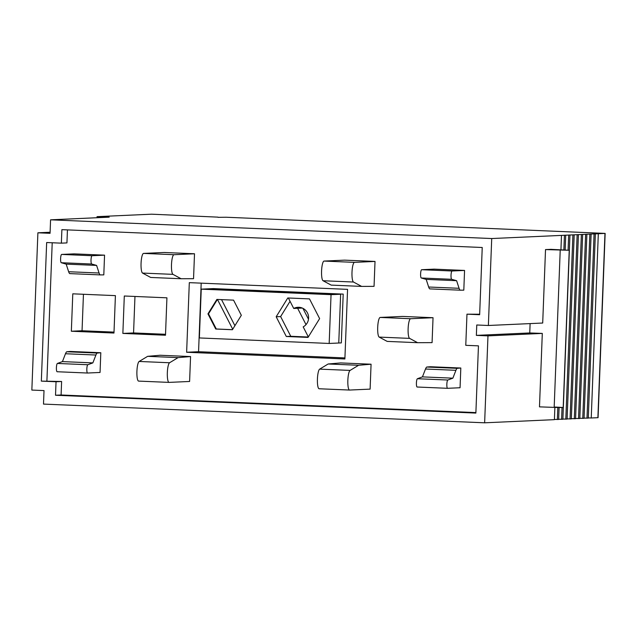 <?xml version="1.0" encoding="UTF-8"?>
<svg xmlns="http://www.w3.org/2000/svg" width="637" height="637" viewBox="0 0 637 637"><rect width="100%" height="100%" fill="white"/><g stroke="black" fill="none" stroke-linecap="round" stroke-linejoin="round"><path stroke-width="0.96" d="M605.15 233.405L598.071 417.673L591.24 417.991L598.318 233.723L605.15 233.405L226.278 217.241L217.989 217.328M217.997 217.137L151.606 214.191L97.031 216.652L109.206 217.169L50.578 219.821L50.06 233.317L37.894 232.8L31.85 390.075L44.017 390.592L43.499 404.089L484.638 422.809L487.974 335.866L542.302 333.414L539.483 406.86L554.174 407.385C565.608 407.712 565.887 407.6 555.034 407.043M591.24 417.991L588.293 417.912M587.003 418.183L594.082 233.914L595.364 233.859L588.285 418.127L584.057 418.103M582.775 418.382L589.854 234.105L591.128 234.05L584.049 418.318L579.821 418.294M578.539 418.573L585.618 234.297L586.892 234.241L579.813 418.509L575.585 418.485M574.303 418.764L581.382 234.488L582.656 234.432L575.577 418.7L571.349 418.676M570.067 418.955L577.146 234.679L578.42 234.623L571.341 418.891L567.121 418.867M565.831 419.146L572.91 234.87L574.192 234.814L567.105 419.082L562.885 419.058M568.093 250.142L568.674 235.061L569.956 235.005L562.877 419.273L558.649 419.25M559.095 407.545L558.641 419.464L554.413 419.441M554.875 407.417L554.405 419.656L484.638 422.809M50.578 219.821L491.716 238.541L488.372 325.483L542.7 323.031L545.519 249.585L569.231 250.269L550.933 249.338L545.519 249.585M563.88 249.895L564.438 235.26L491.716 238.541M564.438 235.26L565.72 235.196L565.154 249.959M568.674 235.061L565.72 235.196M572.91 234.87L569.956 235.005M577.146 234.679L574.192 234.814M581.382 234.488L578.42 234.623M585.618 234.297L582.656 234.432M589.854 234.105L586.892 234.241M594.082 233.914L591.128 234.05M598.318 233.723L595.364 233.859M561.484 235.387L560.934 249.76M557.359 419.528L557.821 407.505M561.595 419.337L562.049 407.592M97.031 216.652L96.991 217.719M488.372 325.483L476.763 324.989L476.357 335.373L487.974 335.866M482.233 247.498L61.885 229.654L61.367 243.151L46.66 242.53L41.333 381.117L56.04 381.746L55.523 395.243L475.871 413.079L478.451 345.859L465.774 345.326L466.969 314.176L479.645 314.718L482.233 247.498M476.357 335.373L529.753 332.96L542.302 333.414M530.111 323.596L529.753 332.96M50.1 232.25L37.894 232.8M466.969 314.176L479.669 314.232M55.523 395.243L61.096 394.988L475.887 412.593M56.04 381.746L61.614 381.491L61.096 394.988M41.333 381.117L61.614 381.491M61.367 243.151L66.941 242.904L67.434 229.893M46.907 380.87L52.21 242.761M114.007 332.108L82.046 330.746L83.447 294.278M165.524 334.29L133.563 332.936L134.964 296.46M344.928 357.922L198.561 351.712L201.188 283.147M201.244 289.15L213.395 288.601L343.2 294.111L210.831 288.72L340.636 294.23L331.049 294.66L201.244 289.15L199.365 337.944L329.178 343.454L331.049 294.66M329.178 343.454L338.757 343.017L340.636 294.23L338.757 343.017L341.321 342.905L343.2 294.111M347.563 289.357L189.308 282.645L186.633 352.253L344.888 358.965L347.563 289.357M186.633 352.253L198.561 351.712M166.926 297.821L124.303 296.006L122.861 333.422L165.493 335.229L166.926 297.821M122.861 333.422L133.563 332.936M71.344 331.232L113.975 333.04L115.408 295.632L72.785 293.824L71.344 331.232L82.046 330.746M455.925 370.312L452.867 378.171L447.835 380.018A4.156 0.892 92.4 0 0 446.84 384.302A4.156 0.892 92.4 0 0 447.556 388.307L460.057 387.742L460.814 368.019L430.389 366.729L426.734 367.039L457.159 368.329A14.547 3.113 92.4 0 0 455.925 370.312L425.5 369.022A14.547 3.113 -87.6 0 1 426.734 367.039M100.805 352.739L100.049 372.462L87.572 373.027A4.156 0.892 -87.6 0 1 87.548 373.027A4.156 0.892 -87.6 0 1 86.831 369.022A4.156 0.892 -87.6 0 1 87.826 364.738L92.859 362.891L95.916 355.032A14.547 3.113 -87.6 0 1 97.15 353.057L100.805 352.739L70.389 351.449L66.734 351.759A14.547 3.113 92.4 0 0 65.492 353.742L62.434 361.601L57.402 363.448A4.156 0.892 92.4 0 0 56.406 367.732A4.156 0.892 92.4 0 0 57.131 371.737A4.156 0.892 92.4 0 0 57.147 371.737L87.532 373.027L57.131 371.737M103.799 274.881L104.556 255.158L92.078 255.724A4.156 0.892 -87.6 0 0 91.027 259.769A4.156 0.892 -87.6 0 0 91.696 264.021L96.601 265.414L99.069 273.018A14.547 3.113 -87.6 0 0 100.16 274.897L103.799 274.881M100.16 274.897L69.736 273.607A14.547 3.113 -87.6 0 1 68.645 271.728L66.176 264.124L61.271 262.723A4.156 0.892 -87.6 0 1 60.611 258.479A4.156 0.892 -87.6 0 1 61.654 254.426L74.131 253.868L104.556 255.158M464.564 270.438L434.139 269.14L421.662 269.706L452.079 270.996A4.156 0.892 92.4 0 0 451.036 275.049A4.156 0.892 92.4 0 0 451.705 279.301L456.61 280.694L426.185 279.396L428.653 287.008L459.078 288.298A14.547 3.113 92.4 0 0 460.161 290.177L463.808 290.161L464.564 270.438L452.079 270.996M447.556 388.307A4.156 0.892 92.4 0 0 447.572 388.307L417.131 387.017A4.156 0.892 -87.6 0 1 416.415 383.012A4.156 0.892 -87.6 0 1 417.41 378.728L422.442 376.881L425.5 369.022M460.814 368.019L457.159 368.329M447.54 388.307L417.155 387.017A4.156 0.892 -87.6 0 1 417.131 387.017M452.867 378.171L422.442 376.881M97.15 353.057L66.734 351.759M62.434 361.601L92.859 362.891M66.176 264.124L96.601 265.414M460.161 290.177L429.744 288.887A14.547 3.113 -87.6 0 1 428.653 287.008M421.662 269.706A4.156 0.892 -87.6 0 0 420.611 273.759A4.156 0.892 -87.6 0 0 421.28 278.003L426.185 279.396M459.078 288.298L456.61 280.694M361.617 286.403L331.192 285.113L323.055 280.734A9.873 2.11 -87.6 0 1 321.597 270.43A9.873 2.11 -87.6 0 1 324.074 261.074L344.593 260.143L375.018 261.433L374.054 286.347L361.617 286.403L353.479 282.024A9.873 2.11 -87.6 0 1 352.022 271.72A9.873 2.11 -87.6 0 1 354.49 262.364L375.018 261.433M181.107 278.743L172.969 274.364L142.545 273.074L150.682 277.453L181.107 278.743L193.544 278.688L194.508 253.773L164.083 252.483L143.556 253.407L173.981 254.704L194.508 253.773M172.969 274.364A9.873 2.11 -87.6 0 1 171.512 264.06A9.873 2.11 -87.6 0 1 173.981 254.704M142.545 273.074A9.873 2.11 -87.6 0 1 141.088 262.762A9.873 2.11 -87.6 0 1 143.556 253.407M433.041 317.712L432.077 342.626L417.601 342.69L387.177 341.4L379.182 337.092A9.873 2.11 -87.6 0 1 377.725 326.789A9.873 2.11 -87.6 0 1 380.201 317.433L402.616 316.422L433.041 317.712L410.618 318.723A9.873 2.11 92.4 0 0 408.15 328.079A9.873 2.11 92.4 0 0 409.607 338.382L379.182 337.092M417.601 342.69L409.607 338.382M350.087 370.416A9.873 2.11 -87.6 0 0 347.834 380.799A9.873 2.11 -87.6 0 0 349.546 390.051A9.873 2.11 -87.6 0 0 349.586 390.051L370.113 389.127L371.068 364.213L340.644 362.923L328.166 363.99L319.663 369.126L350.087 370.416L358.583 365.28L328.166 363.99M358.583 365.28L371.068 364.213M349.506 390.051L319.161 388.761A9.873 2.11 -87.6 0 1 319.121 388.761A9.873 2.11 -87.6 0 1 317.409 379.509A9.873 2.11 -87.6 0 1 319.663 369.126M169.577 362.756A9.873 2.11 -87.6 0 0 167.324 373.139A9.873 2.11 -87.6 0 0 169.036 382.391A9.873 2.11 -87.6 0 0 169.076 382.391L189.603 381.467L190.559 356.553L160.134 355.255L147.657 356.33L139.153 361.458L169.577 362.756L178.073 357.62L147.657 356.33M178.073 357.62L190.559 356.553M168.996 382.391L138.651 381.101A9.873 2.11 -87.6 0 1 138.611 381.101A9.873 2.11 -87.6 0 1 136.899 371.841A9.873 2.11 -87.6 0 1 139.153 361.458M217.4 299.454L208.514 313.85L216.293 328.995L232.449 329.679M232.728 329.225L217.456 299.454M288.362 297.997L293.729 308.459A10.391 10.152 87.4 0 1 308.252 314.965A10.391 10.152 87.4 0 1 303.18 326.869L308.332 336.901M302.328 308.069L293.729 308.459M306.015 324.615L297.63 308.284M308.491 319.225L302.901 308.332M290.058 301.301L280.63 316.565L290.759 336.28L308.252 337.029M290.759 336.28L286.3 336.487L308.021 337.411L319.623 318.611L309.502 298.888L287.781 297.973L276.179 316.764L280.63 316.565M286.3 336.487L276.179 316.764M232.417 329.727L241.327 315.291L233.556 300.138L216.867 299.43L207.957 313.874L215.736 329.018L232.417 329.727M215.736 329.018L216.293 328.995M207.957 313.874L208.514 313.85M234.91 325.69L221.533 299.629M597.888 417.697L604.967 233.429M554.174 407.385L560.218 250.11M447.835 380.018L417.41 378.728M87.826 364.738L57.402 363.448M65.492 353.742L95.916 355.032M92.078 255.724L61.654 254.426M68.645 271.728L99.069 273.018M61.271 262.723L91.696 264.021M421.28 278.003L451.705 279.301M324.074 261.074L354.49 262.364M353.479 282.024L323.055 280.734M380.201 317.433L410.618 318.723M569.231 250.269L563.188 407.545M349.546 390.051L319.121 388.761M169.036 382.391L138.611 381.101"/></g></svg>
